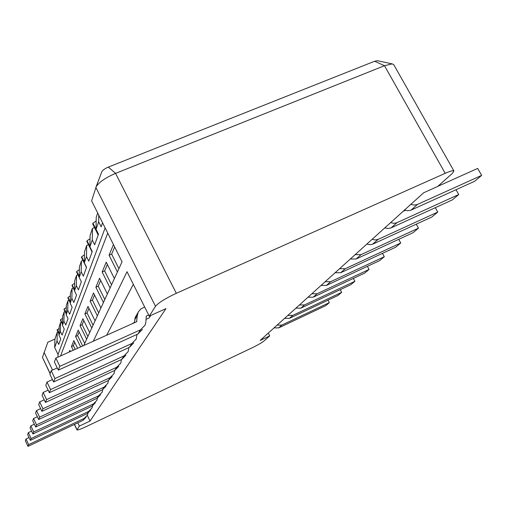 <?xml version="1.0" encoding="UTF-8"?>
<svg xmlns="http://www.w3.org/2000/svg" width="507" height="507" viewBox="0 0 507 507"><rect width="100%" height="100%" fill="white"/><g stroke="black" fill="none" stroke-linecap="round" stroke-linejoin="round"><path stroke-width="0.76" d="M268.247 333.124L269.692 335.913L263.938 341.027C261.675 342.808 257.645 345.109 251.859 347.929L86.31 426.558C80.803 429.125 77.704 430.253 77.001 429.936L79.358 426.095L90.043 421.032L165.966 308.63L149.242 316.146L155.503 306.298C158.539 302.704 165.478 298.376 176.322 293.3L445.209 173.318L384.49 65.707L392.19 63.888L393.736 64.642L453.93 171.005C453.29 170.282 450.381 171.049 445.209 173.318M453.93 171.005L452.13 173.59L437.642 186.481L423.675 192.761L260.161 340.425L269.692 335.913M57.963 331.876L57.253 332.193L54.914 339.088L47.829 342.231L42.449 357.359L50.092 373.659M83.775 345.508L122.067 261.789L91.628 200.892L96.184 186.665C99.239 182.057 105.703 177.621 115.583 173.362L384.49 65.707L374.641 61.239L377.487 60.707M149.242 316.146L127.023 271.701L93.244 341.249M77.793 422.819L79.358 426.095M52.532 370.072L44.033 352.321M87.324 415.385L90.043 421.032M133.335 284.326L106.66 335.216M150.687 315.493L149.147 317.914L146.035 319.315M96.032 186.988L101.92 171.524C102.94 169.965 105.069 168.489 108.314 167.101L374.641 61.239M61.372 322.078L60.567 322.427L59.211 326.419L58.996 335.26L60.739 338.872L58.742 344.411L57.038 340.869L57.253 332.193M54.914 339.088L54.693 347.561L57.038 340.869M54.693 347.561L58.026 354.482L57.956 357.112M125.869 355.185L121.724 359.438L49.331 392.691L45.807 385.288L46.986 382.075L52.455 379.585M128.873 347.599L128.151 351.624L123.949 355.933L50.567 389.579L46.986 382.075M121.458 359.564L120.78 363.113L116.756 367.252L46.581 399.605L43.171 392.431L48.127 390.162M118.701 366.365L114.721 370.452L45.453 402.438L42.087 395.359L43.171 392.431M112.136 376.6L108.314 380.535L41.91 411.342L38.697 404.561L39.685 401.88L44.204 399.801M114.683 370.471L114.043 373.621L110.184 377.601L42.943 408.75L39.685 401.88M95.398 402.697L91.989 406.227L32.911 433.96L30.078 427.933L30.851 425.842L34.349 424.207M97.439 398.109L96.9 400.353L93.453 403.921L33.716 431.939L30.851 425.842M100.544 394.674L97.008 398.331L35.674 427.021L32.721 420.766L33.557 418.497L37.353 416.735M102.731 389.649L102.167 392.145L98.586 395.84L36.542 424.834L33.557 418.497M106.102 386.004L102.433 389.794L38.665 419.504L35.585 412.996L36.491 410.537L40.623 408.623M108.46 380.465L107.864 383.267L104.144 387.094L39.609 417.128L36.491 410.537M86.196 417.052L83.002 420.36L27.98 446.363L25.35 440.754L26.015 438.948L29.013 437.535M87.971 413.205L87.489 415.03L84.27 418.364L28.677 444.614L26.015 438.948M90.633 410.131L87.331 413.547L30.357 440.393L27.625 434.581L28.341 432.636L31.573 431.121M92.534 405.942L92.027 407.958L88.693 411.405L31.104 438.511L28.341 432.636M148.64 314.942L146.263 316.178L145.858 322.16L145.173 325.076L140.578 329.778L59.813 366.333L55.84 358.069L136.592 321.761L137.302 315.474L138.297 311.932L140.851 308.934L144.666 306.995M142.404 329.404L137.866 334.043L58.305 370.129L54.395 361.985L55.84 358.069M134.469 322.718L135.223 317.344L136.675 314.891M133.734 342.916L129.405 347.358L53.596 381.967L49.889 374.217L51.194 370.674L57.247 367.936M137.017 334.424L136.244 339.006L131.858 343.499L54.959 378.545L51.194 370.674M131.738 323.941L134.494 322.332M404.561 210.025L407.432 210.735L410.676 210.278L474.558 181.316L481.65 175.384L477.676 168.419L437.788 186.354M410.828 204.365L413.737 205.082L417.02 204.625L481.65 175.384M384.876 227.801L387.627 228.473L390.739 228.023L452.25 199.948L458.734 194.536L456.021 189.719M405.34 210.323L403.122 211.324M390.593 222.643L393.85 223.333L396.531 222.865L458.734 194.536M355.16 254.641L361.022 254.647L418.49 228.156L416.279 224.164M372.106 239.329L375.231 239.988L378.209 239.361L372.506 244.254L369.958 244.71L366.846 244.082M350.343 258.988L356.142 258.995L413.015 232.738L418.49 228.156M378.209 239.361L437.763 212.059L435.317 207.686M385.225 227.947L384.205 228.41M372.899 244.089L431.812 217.028L437.763 212.059M339.557 268.729L345.21 268.723L400.726 242.999L398.717 239.336M335.121 272.734L340.71 272.728L395.669 247.232L400.726 242.999M277.107 325.126L281.879 325.063L329.322 302.666L327.991 300.169M274.014 327.921L278.742 327.858L325.767 305.632L329.322 302.666M287.881 315.398L292.805 315.341L341.674 292.349L340.241 289.668M284.573 318.383L289.453 318.326L337.877 295.518L341.674 292.349M308.002 297.229L313.212 297.191L364.704 273.102L369.058 269.458L367.372 266.346M311.811 293.781L317.078 293.749L369.058 269.458M299.422 304.973L304.511 304.929L354.887 281.303L353.335 278.419M295.873 308.18L300.911 308.129L350.825 284.693L354.887 281.303M325.152 281.734L330.602 281.715L384.3 256.726L382.462 253.354M321.045 285.447L326.438 285.422L379.61 260.649L384.3 256.726M58.996 335.26L60.346 331.388L60.567 322.427M65.035 311.552L64.123 311.951L62.672 316.235L62.45 325.374L64.262 329.106L62.12 335.051L60.346 331.388M62.45 325.374L63.907 321.21L64.123 311.951M68.99 300.22L67.951 300.676L66.385 305.284L66.17 314.739L68.046 318.611L65.745 325L63.907 321.21M66.17 314.739L67.735 310.259L67.951 300.676M73.261 287.995L72.076 288.502L70.384 293.483L70.175 303.275L72.127 307.293L69.643 314.188L67.735 310.259M70.175 303.275L71.867 298.439L72.076 288.502M77.894 274.756L76.544 275.333L74.713 280.732L74.504 290.885L76.544 295.055L73.851 302.514L71.867 298.439M74.504 290.885L76.335 285.637L76.544 275.333M82.939 260.376L81.399 261.029L79.409 266.897L79.206 277.443L81.335 281.778L78.414 289.877L76.335 285.637M79.206 277.443L81.196 271.739L81.399 261.029M88.446 244.704L86.691 245.445L84.517 251.84L84.32 262.81L86.545 267.322L83.363 276.144L81.196 271.739M84.32 262.81L86.494 256.586L86.691 245.445M94.492 227.554L92.477 228.391L90.1 235.4L89.904 246.82L92.242 251.535L88.763 261.181L86.494 256.586M89.904 246.82L92.287 240.007L92.477 228.391M97.693 213.022L96.216 217.37L96.032 229.284L98.491 234.209L94.67 244.799L92.287 240.007M96.032 229.284L98.656 221.781L98.751 215.145M102.591 222.827L101.159 226.8L98.656 221.781M58.026 354.482L105.133 227.903M60.523 355.965L107.731 233.106M114.658 246.966L111.66 254.134L109.062 255.243L113.46 244.57M109.062 255.243L117.409 271.986M114.392 278.577L106.223 262.138L102.16 271.999L110.082 287.989M107.345 293.978L99.575 278.261L95.88 287.235L103.428 302.546M100.931 308.002L93.522 292.951L90.145 301.152L97.35 315.829M95.062 320.83L87.984 306.386L84.884 313.909L91.78 328.01M89.676 332.605L82.901 318.726L80.043 325.652L86.653 339.215M84.713 343.448L78.217 330.095L75.575 336.496L80.638 346.921M77.609 348.284L73.883 340.603L71.436 346.534L73.236 350.248M70.429 351.509L69.871 350.35L69.155 352.08M118.917 268.685L111.66 254.134M107.357 264.426L104.638 270.934L102.16 271.999M111.534 284.826L104.638 270.934M100.659 280.453L98.25 286.208L95.88 287.235M104.816 299.504L98.25 286.208M94.555 295.049L92.42 300.157L90.145 301.152M98.688 312.914L92.42 300.157M88.972 308.395L87.071 312.952L84.884 313.909M93.066 325.202L87.071 312.952M83.845 320.658L82.147 324.727L80.043 325.652M87.888 336.509L82.147 324.727M79.124 331.952L77.596 335.596L75.575 336.496M82.66 346.008L77.596 335.596M74.757 342.396L73.388 345.66L71.436 346.534M75.182 349.367L73.388 345.66M50.567 389.579L49.331 392.691M46.581 399.605L45.453 402.438M42.943 408.75L41.91 411.342M33.716 431.939L32.911 433.96M36.542 424.834L35.674 427.021M39.609 417.128L38.665 419.504M28.677 444.614L27.98 446.363M31.104 438.511L30.357 440.393M59.813 366.333L58.305 370.129M54.959 378.545L53.596 381.967M59.021 334.075L57.063 330.013L59.167 328.346M59.04 333.454L57.19 329.626M98.459 234.291L92.939 223.207L92.699 223.942L98.206 235.001M92.939 223.207L96.159 220.976M89.91 246.529L87.046 240.755L86.824 241.421L92.071 252.011M87.046 240.755L90.043 238.702M84.327 262.17L81.665 256.77L81.462 257.385L86.469 267.538M81.665 256.77L84.46 254.869M79.219 276.511L76.734 271.448L76.544 272.012L79.206 277.418M76.734 271.448L79.358 269.686M74.529 289.712L72.197 284.947L72.026 285.466L74.51 290.549M72.197 284.947L74.662 283.305M70.2 301.899L68.014 297.413L67.849 297.888L70.188 302.679M68.014 297.413L70.334 295.873M66.202 313.193L64.136 308.947L63.99 309.39L66.189 313.915M64.136 308.947L66.335 307.508M62.494 323.688L60.542 319.657L60.403 320.069L62.475 324.353M60.542 319.657L62.621 318.301M176.322 293.3L115.583 173.362L108.314 167.101M155.503 306.298L95.861 187.438M77.051 429.727L74.497 424.378M50.155 373.488L42.449 357.359M146.548 315.88L146.219 316.412M123.949 355.933L121.724 359.438M116.756 367.252L114.721 370.452M110.184 377.601L108.314 380.535M93.453 403.921L91.989 406.227M98.586 395.84L97.008 398.331M104.144 387.094L102.433 389.794M84.27 418.364L83.002 420.36M88.693 411.405L87.331 413.547M137.302 315.474L134.653 319.942M140.578 329.778L137.866 334.043M136.922 321.286L136.656 321.73M131.858 343.499L129.405 347.358M417.451 204.448L411.095 210.101M396.943 222.693L391.144 227.852M361.022 254.647L356.142 258.995M345.21 268.723L340.71 272.728M281.879 325.063L278.742 327.858M292.805 315.341L289.453 318.326M317.078 293.749L313.212 297.191M304.511 304.929L300.911 308.129M330.602 281.715L326.438 285.422M77.001 429.936L74.371 424.435M377.208 60.644L392.19 63.888M101.92 171.524L96.184 186.665M135.223 317.344L137.885 312.838"/></g></svg>
